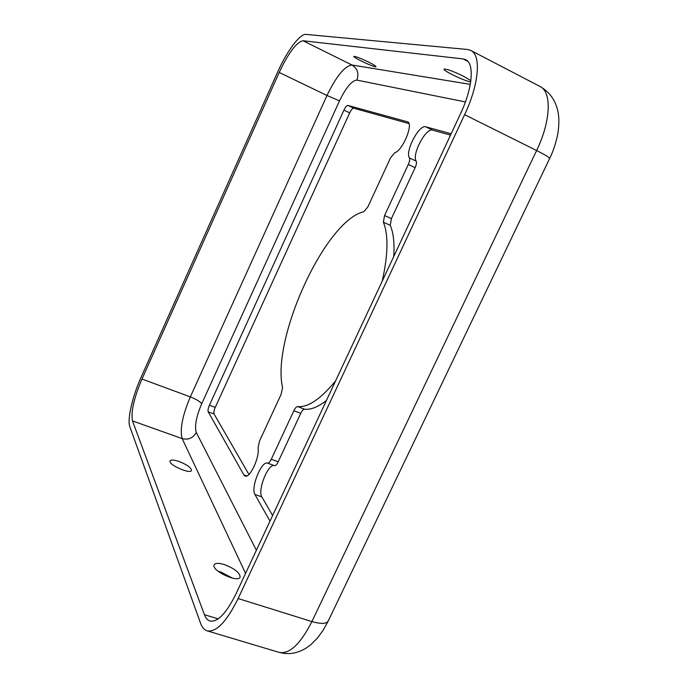 <?xml version="1.0" encoding="UTF-8"?>
<svg xmlns="http://www.w3.org/2000/svg" width="688" height="688" viewBox="0 0 688 688"><rect width="100%" height="100%" fill="white"/><g stroke="black" fill="none" stroke-linecap="round" stroke-linejoin="round"><path stroke-width="1.03" d="M393.742 256.521C394.602 243.113 393.433 232.707 390.242 225.303L391.403 218.638L415.131 167.683C416.438 164.699 416.79 162.514 416.188 161.138C411.57 154.662 425.906 127.461 432.614 130.135L450.52 135.106M382.21 281.194C388.144 254.56 388.531 234.9 383.371 222.215L384.558 215.542L408.302 164.458C409.618 161.465 409.979 159.281 409.394 157.913C404.862 151.463 419.181 124.184 425.795 126.816L451.147 133.773M463.05 58.919L465.673 59.701C474.643 63.606 472.604 88.322 460.513 113.744L236.036 593.77C226.395 613.257 217.7 622.339 209.969 621.023C207.57 620.266 205.721 618.151 204.431 614.694L132.492 420.936C130.763 412.086 133.928 398.12 141.977 379.036L279.199 72.455C288.513 52.778 296.459 42.2 303.03 40.747L463.05 58.919L467.84 61.395M464.615 114.681L238.125 598.543C226.662 621.66 216.35 632.444 207.2 630.87C204.284 629.95 202.048 627.361 200.518 623.104L129.86 426.801C127.031 419.603 132.466 396.262 141.143 377.127L277.625 72.094C286.664 51.6 299.959 33.531 305.868 34.4L467.444 49.476L470.79 50.439C481.394 55.057 479.037 84.409 464.615 114.681L536.614 150.526L311.913 621.565C300.45 644.071 289.536 654.348 279.182 652.396L207.2 630.87M363.875 211.723C325.338 220.392 271.27 338.788 282.553 387.568L281.125 394.344L259.514 441.06L258.034 448.051C260.004 456.763 249.873 478.624 245.1 476.036L243.862 474.901L208.206 411.828C207.742 410.461 208.146 408.268 209.419 405.232L343.931 110.123C345.445 107.036 346.769 105.47 347.913 105.436L407.614 121.862C413.823 123.797 402.48 150.964 394.749 152.684L390.552 157.836L367.874 206.856L363.875 211.723M269.997 521.151L254.921 494.483C250.458 487.869 261.543 460.444 267.58 463.162C268.698 463.316 269.928 462.026 271.27 459.3L293.853 410.719C295.186 407.993 296.451 406.617 297.655 406.574C308.009 407.614 320.651 399.057 335.572 380.911M248.918 474.436L214.063 413.97C213.581 412.611 213.977 410.409 215.249 407.382L349.685 112.884C351.198 109.805 352.531 108.248 353.692 108.214L408.947 123.565M272.611 515.544L261.853 496.882C257.295 490.243 268.354 462.878 274.478 465.63C275.613 465.785 276.851 464.503 278.193 461.786L300.759 413.325C302.092 410.607 303.365 409.231 304.578 409.205C310.744 409.945 318.028 407.047 326.422 400.485M218.165 571.298L220.831 572.02L232.535 578.169M470.695 81.838C465.828 81.674 442.049 70.296 444.104 69.11C446.744 68.877 453.254 71.268 463.635 76.299L470.859 80.634M368.716 62.135C373.636 64.638 376.052 66.16 375.966 66.719C375.407 68.043 352.368 57.285 353.899 56.407C355.687 56.339 360.624 58.248 368.716 62.135M224.297 564.547C234.427 568.469 239.708 572.622 240.121 577.008C238.779 583.398 211.336 570.73 214.063 564.986C215.12 562.973 218.535 562.827 224.297 564.547M178.932 461.424C186.878 464.572 191.058 467.565 191.488 470.386C190.748 474.668 168.216 464.804 170.082 461.012C170.908 459.618 173.858 459.756 178.932 461.424M409.394 157.913L416.188 161.138M408.302 164.458L415.131 167.683M549.669 158.464C553.161 151.446 555.887 143.19 557.848 133.696C559.06 125.5 559.181 118.534 558.2 112.806C556.016 100.912 549.936 92.123 539.942 86.43C551.948 91.805 550.925 121.105 536.614 150.526C545.687 155.101 550.013 157.801 549.583 158.636L328.451 620.567C326.852 623.956 321.339 624.283 311.913 621.565L238.125 598.543M256.383 550.262L196.295 432.477C194.403 426.345 196.209 416.773 201.713 403.744L339.502 100.852C346.004 87.522 351.792 80.608 356.874 80.1L465.415 101.944M208.206 411.828L214.063 413.97M243.862 474.901L246.777 475.924M201.713 403.744C199.993 401.5 196.209 399.221 190.335 396.899L141.977 379.036M196.295 432.477C193.061 438.084 188.349 440.122 182.165 438.6C179.663 429.596 182.38 415.698 190.335 396.899L326.998 95.494L279.199 72.455M245.573 573.379L182.165 438.6L132.492 420.936M343.931 110.123L349.685 112.884M209.419 405.232L215.249 407.382M347.913 105.436L353.692 108.214M425.795 126.816L432.614 130.135M293.853 410.719L300.759 413.325M297.655 406.574L304.578 409.205M218.165 618.865L204.431 614.694M339.502 100.852L326.998 95.494C336.337 76.187 344.662 66.031 351.972 65.007L470.291 84.366M356.874 80.1C359.153 73.564 357.519 68.533 351.972 65.007L303.03 40.747M271.27 459.3L278.193 461.786M267.58 463.162L274.478 465.63M384.558 215.542L391.403 218.638M407.262 121.724L407.941 122.051M254.921 494.483L261.853 496.882M383.371 222.215L390.242 225.303M539.942 86.43L470.79 50.439M328.124 621.255L323.136 630.26L317.366 638.154L310.95 644.587L305.618 648.44L300.484 651.072L295.247 652.783L289.863 653.6L284.462 653.471L279.182 652.396"/></g></svg>
